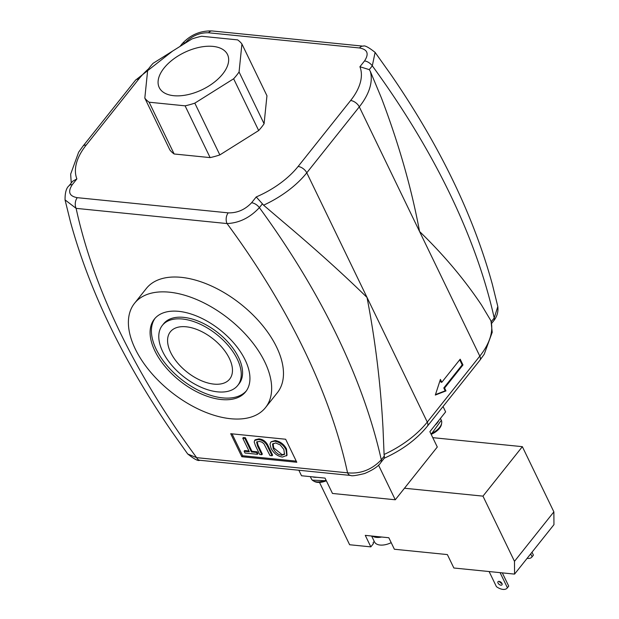 <?xml version="1.0" encoding="UTF-8"?>
<svg xmlns="http://www.w3.org/2000/svg" width="619" height="619" viewBox="0 0 619 619"><rect width="100%" height="100%" fill="white"/><g stroke="black" fill="none" stroke-linecap="round" stroke-linejoin="round"><path stroke-width="0.93" d="M212.998 46.394A37.921 20.597 154.2 0 1 227.513 54.542A37.921 20.597 154.2 0 1 202.336 89.593A37.921 20.597 154.2 0 1 159.23 87.55A37.921 20.597 154.2 0 1 172.887 59.548A37.921 20.597 154.2 0 1 212.998 46.394M147.678 70.117A55.811 30.316 154.2 0 1 153.094 63.316L191.929 38.951A55.811 30.316 154.2 0 1 201.647 36.258L237.619 39.879A55.811 30.316 154.2 0 1 241.921 43.988L239.066 71.974A55.811 30.316 154.2 0 1 233.642 78.775L194.815 103.141A55.811 30.316 154.2 0 1 185.096 105.834L149.125 102.212A55.811 30.316 154.2 0 1 144.815 98.104L147.678 70.117M239.066 71.974L264.089 123.746L266.951 95.759L241.921 43.988M264.089 123.746A55.811 30.316 154.2 0 1 258.672 130.547L233.642 78.775M258.672 130.547L219.846 154.912L194.815 103.141M219.846 154.912A55.811 30.316 154.2 0 1 210.12 157.605L185.096 105.834M210.12 157.605L174.148 153.984L149.125 102.212M174.148 153.984A55.811 30.316 154.2 0 1 169.846 149.883L144.815 98.104M384.089 454.47L383.029 428.75C380.685 384.399 375.354 340.636 367.028 297.445L427.28 422.088A7.614 4.232 -141.5 0 1 427.35 426.236L479.872 360.281A7.614 4.232 -141.5 0 0 479.81 356.134L359.299 106.855A76.098 41.334 -25.8 0 0 370.263 71.231L381.42 97.964C398.822 143.832 411.534 188.338 419.558 231.491C443.684 254.835 464.343 279.355 481.536 305.059L490.774 320.51A76.098 41.334 154.2 0 1 479.81 356.134L427.28 422.088A76.098 41.334 154.2 0 1 384.089 454.47L384.322 455.986L381.289 459.801C371.818 469.713 360.567 474.061 347.553 472.839L196.633 457.65L187.789 454.036M298.11 166.465A68.492 37.202 154.2 0 1 256.22 196.95L251.6 202.746C244.969 209.74 237.17 213.114 228.202 212.859A7.614 4.782 95.7 0 0 227.041 223.56C239.197 223.018 249.975 217.71 259.376 207.628L262.417 203.806L263.586 205.191A76.098 41.334 -25.8 0 0 306.776 172.809L359.299 106.855A7.614 4.232 38.5 0 0 350.633 100.51L298.11 166.465A7.614 4.232 38.5 0 1 306.776 172.809L367.028 297.445C343.205 274.14 315.172 248.877 282.914 221.656L263.586 205.191M370.263 71.231L369.272 69.638L372.305 65.823L375.106 52.391L391.185 75.007C439.738 145.744 473.473 215.551 492.376 284.438L497.823 306.537M184.748 43.462L185.197 42.889A7.614 4.232 38.5 0 0 182.025 43.903A7.614 4.232 38.5 0 1 182.025 43.903C190.296 34.857 200.347 30.54 212.17 30.965A7.614 4.782 95.7 0 0 212.139 30.958A7.614 4.782 95.7 0 0 208.595 32.784L359.515 47.973C367.547 49.435 369.218 53.76 364.529 60.941A7.614 4.232 38.5 0 1 372.305 65.823A663.057 368.893 38.5 0 1 388.631 88.912A663.057 368.893 38.5 0 1 488.747 296.006A663.057 368.893 38.5 0 1 494.21 317.996A7.614 4.232 -141.5 0 1 493.776 320.712A7.614 4.232 -141.5 0 0 493.776 320.712C497.096 316.502 498.442 311.775 497.808 306.529L494.21 317.996L491.215 321.764M491.176 321.81L490.774 320.51M460.188 359.198L462.966 364.955L444.589 388.036L445.974 390.914L435.319 395.054L440.411 379.408L441.804 382.287L460.188 359.198M462.966 364.955L462.184 364.877L459.724 359.786M441.804 382.287L441.022 382.202L440.117 380.329M435.459 394.613L445.193 390.837L443.8 387.958L462.184 364.877M445.974 390.914L445.193 390.837M444.589 388.036L443.8 387.958M271.068 448.334C273.722 453.34 277.505 456.249 282.419 457.054L286.79 455.445L286.001 449.673C283.548 444.991 279.796 442.159 274.751 441.192L271.401 441.749L270.642 442.407L270.016 444.264L271.068 448.334M283.85 449.433L284.516 454.385L281.568 455.313L278.388 454.261L275.447 451.909L273.219 448.574L272.522 444.148L275.602 442.933L280.214 444.914L283.85 449.433M273.056 443.475L273.745 447.916L282.094 454.656L284.748 454.036M270.642 442.407L271.168 441.742L275.277 440.527C280.322 441.502 284.075 444.334 286.527 449.015L287.03 455.22L286.504 455.878M255.454 445.657L259.732 454.516L261.814 454.725L257.535 445.873L256.63 442.082L259.4 441.393L261.914 442.136L263.926 443.722L270 455.553L272.081 455.762L267.803 446.895C265.775 442.345 262.618 439.892 258.332 439.536L254.626 440.442L254.208 442.036L255.454 445.657M257.078 441.633L258.061 445.216L262.34 454.067L261.814 454.725M254.626 440.442L255.152 439.784L258.858 438.879C263.145 439.235 266.302 441.687 268.321 446.237L272.608 455.097L272.081 455.762M249.318 451.746L244.126 451.22L245.008 453.031L257.45 454.284L256.576 452.474L251.407 451.955L244.861 438.422L242.78 438.213L249.318 451.746M244.126 451.22L244.652 450.562L248.962 450.996M242.78 438.213L243.306 437.556L245.387 437.765L251.925 451.29L257.102 451.816L257.976 453.626L257.45 454.284M257.102 451.816L256.576 452.474M251.925 451.29L251.407 451.955M245.387 437.765L244.861 438.422M296.238 461.132L242.625 455.739L232.04 433.849M241.836 456.721L230.709 433.71L285.661 439.242L296.787 462.254L241.836 456.721L242.625 455.739M359.515 47.973A7.614 4.782 -84.3 0 1 363.059 46.154A7.614 4.782 -84.3 0 1 363.082 46.154A7.614 4.782 -84.3 0 1 363.198 46.17M364.529 60.941L359.91 66.736L369.272 69.638M256.22 196.95L262.417 203.806M76.888 178.899L72.64 181.259L69.096 185.708A7.614 4.232 38.5 0 1 69.096 185.708A7.614 4.232 38.5 0 1 72.268 184.694L76.888 178.899A68.492 37.202 154.2 0 1 86.165 145.132L138.687 79.178A7.614 4.232 -141.5 0 0 135.515 80.184L82.992 146.138A7.614 4.232 38.5 0 1 86.165 145.132M69.088 185.715C66.326 187.913 64.98 192.641 65.057 199.891L76.122 208.363A7.614 4.782 -84.3 0 1 77.282 197.67C69.251 196.215 67.579 191.89 72.268 184.694M134.54 303.295L146.355 288.454A83.712 46.572 38.5 0 1 240.853 304.169A83.712 46.572 38.5 0 1 277.32 392.748L265.505 407.588A83.712 46.572 38.5 0 1 230.608 418.723A83.712 46.572 38.5 0 1 149.991 371.4A83.712 46.572 38.5 0 1 134.54 303.295A83.712 46.572 38.5 0 1 229.03 319.009A83.712 46.572 38.5 0 1 265.505 407.588M187.75 453.982C194.227 459.182 198.235 461.271 199.782 460.265A7.614 4.782 95.7 0 1 196.633 457.65A637.694 354.78 38.5 0 1 181.174 436.024A637.694 354.78 38.5 0 1 81.066 228.929A637.694 354.78 38.5 0 1 76.122 208.363L227.041 223.56A637.694 354.78 38.5 0 1 242.501 245.178A637.694 354.78 38.5 0 1 342.617 452.272A637.694 354.78 38.5 0 1 347.553 472.839A7.614 4.782 95.7 0 0 350.694 475.462A7.614 4.782 95.7 0 0 350.725 475.462A7.614 4.782 95.7 0 0 350.88 475.477M199.782 460.273A7.614 4.782 95.7 0 0 199.813 460.273L350.725 475.462M350.694 475.454C351.592 476.22 356.242 475.57 364.637 473.52C373.133 469.891 378.534 466.223 380.847 462.509A7.614 4.232 -141.5 0 0 380.847 462.509L384.384 458.075L384.322 455.986M237.719 385.467L239.035 383.819A48.197 26.818 -141.5 0 0 230.136 344.605A48.197 26.818 -141.5 0 0 183.719 317.361A48.197 26.818 -141.5 0 0 163.633 323.768L162.317 325.416A48.197 26.818 -141.5 0 0 183.317 376.414A48.197 26.818 -141.5 0 0 237.719 385.467A48.197 26.818 -141.5 0 0 228.821 346.253A48.197 26.818 -141.5 0 0 182.404 319.009A48.197 26.818 -141.5 0 0 162.317 325.416M155.06 318.29A58.341 32.459 -141.5 0 0 181.112 379.184A58.341 32.459 -141.5 0 0 246.292 390.945M178.698 311.342A58.341 32.459 38.5 0 1 234.887 344.319A58.341 32.459 38.5 0 1 245.658 391.788A58.341 32.459 38.5 0 1 179.796 380.832A58.341 32.459 38.5 0 1 154.379 319.094A58.341 32.459 38.5 0 1 178.698 311.342M170.682 352.49A37.921 21.1 38.5 0 1 170.357 331.815A37.921 21.1 38.5 0 1 213.16 338.941A37.921 21.1 38.5 0 1 229.688 379.068A37.921 21.1 38.5 0 1 200.409 380.283A37.921 21.1 38.5 0 1 170.682 352.49M313.949 481.172A13.231 7.188 -25.8 0 0 326.345 480.777M430.863 433.71A13.951 7.575 -25.8 0 0 441.324 420.278L431.164 434.337A13.231 7.188 -25.8 0 0 441.548 423.721M298.853 470.239L301.515 475.748L325.06 478.116L332.48 493.459L395.278 499.781L437.293 447.011L429.88 431.675L445.634 411.883L443.049 406.528M378.503 465.086L395.278 499.781M371.624 536.008L374.464 541.888A14.709 7.993 -25.8 0 0 380.097 545.045A14.709 7.993 -25.8 0 0 391.2 542.67M374.224 541.385L373.087 542.809L373.458 543.575L370.827 546.871L365.272 535.365L372.421 536.085A14.709 7.993 -25.8 0 0 376.391 537.377A14.709 7.993 -25.8 0 0 381.668 537.021L388.817 537.741L394.38 549.246L447.367 554.578L453.859 568.002L514.567 574.107L553.959 524.641L553.873 511.867L514.482 561.332L514.567 574.107M372.421 536.085L381.668 537.021M508.717 586.108A10.144 5.648 38.5 0 1 508.509 586.402L507.193 588.05A10.144 5.648 -141.5 0 0 507.402 587.756L508.717 586.108L502.319 572.877M489.111 571.546L496.415 586.657A10.144 5.648 -141.5 0 0 507.193 588.05M527.133 558.33A10.144 5.648 -141.5 0 0 531.883 557.054A10.144 5.648 -141.5 0 0 532.085 556.76L533.4 555.111A10.144 5.648 38.5 0 1 533.199 555.405L531.883 557.054M498.04 583.067A2.538 1.408 38.5 0 1 498.016 581.682A2.538 1.408 38.5 0 1 500.879 582.162A2.538 1.408 38.5 0 1 501.986 584.847A2.538 1.408 38.5 0 1 500.028 584.924A2.538 1.408 38.5 0 1 498.04 583.067M499.34 581.388A2.538 1.408 -141.5 0 0 499.347 581.419A2.538 1.408 -141.5 0 0 501.978 583.493M532 552.218L533.4 555.111M530.692 553.866L532.085 556.76M500.098 572.652L507.402 587.756M432.766 437.656L522.359 446.67L553.873 511.867M319.512 482.425L349.634 544.743L370.827 546.871M404.47 488.236L482.967 496.136L522.359 446.67M514.482 561.332L482.967 496.136M380.847 462.509A7.614 4.232 -141.5 0 0 381.289 459.801A663.057 368.893 -141.5 0 0 375.818 437.803A663.057 368.893 -141.5 0 0 275.703 230.709A663.057 368.893 -141.5 0 0 259.376 207.628A7.614 4.232 38.5 0 0 251.6 202.746M273.745 447.916L273.219 448.574M282.094 454.656L281.568 455.313M286.527 449.015L286.001 449.673M275.277 440.527L274.751 441.192M258.061 445.216L257.535 445.873M258.858 438.879L258.332 439.536M268.321 446.237L267.803 446.895M185.197 42.889C191.805 35.902 199.604 32.536 208.595 32.784M359.91 66.736A68.492 37.202 154.2 0 1 350.633 100.51M228.202 212.859L77.282 197.67M138.687 79.178A68.492 37.202 154.2 0 1 148.653 68.732M326.352 480.777L312.255 480.135L311.388 478.858A13.951 7.575 -25.8 0 0 312.084 479.88A13.951 7.575 -25.8 0 0 326.043 480.151M312.456 476.847A13.951 7.575 -25.8 0 0 316.843 477.288M435.049 425.183A13.951 7.575 -25.8 0 0 438.856 420.402M65.041 199.891L70.489 221.981C89.391 290.868 123.127 360.684 171.687 431.412L187.766 454.06M212.139 30.958L363.059 46.154M363.082 46.162C364.576 45.141 368.576 47.214 375.106 52.391M182.025 43.903L180.013 46.425M82.992 146.138L78.652 152.173L70.659 174.125L71.247 183.007M135.515 80.184L172.585 51.091M427.35 426.236C416.595 439.413 402.195 450.083 384.144 458.261M479.872 360.281L484.213 354.254L492.213 332.302L491.029 321.122M493.769 320.719L491.618 323.412M311.388 478.858L310.305 476.63M441.324 420.278L440.434 418.421"/></g></svg>
